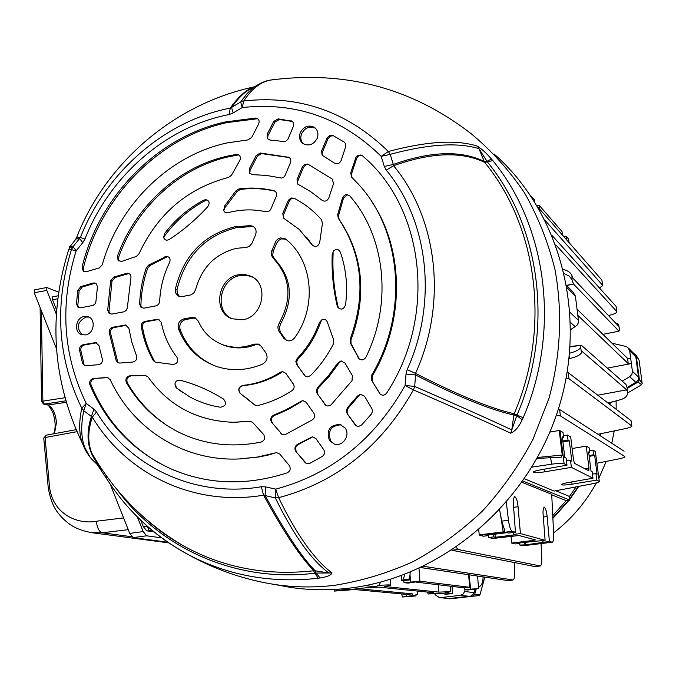 <?xml version="1.0" encoding="UTF-8"?>
<svg xmlns="http://www.w3.org/2000/svg" width="676" height="676" viewBox="0 0 676 676"><rect width="100%" height="100%" fill="white"/><g stroke="black" fill="none" stroke-linecap="round" stroke-linejoin="round"><path stroke-width="1.01" d="M552.858 517.867L568.55 500.341M569.733 498.803L578.318 486.466M600.136 435.69L600.618 433.722M601.032 433.637L600.474 435.91M578.85 486.365L569.8 499.353M569.099 500.274L552.883 518.365M616.106 400.86L616.166 409.2M614.231 430.916L611.78 443.219M606.245 461.387L598.885 478.228M596.452 482.841C585.534 502.581 571.245 519.278 553.593 532.908M484.836 577.143L479.985 594.703L478.98 595.581L449.65 598.835L448.078 598.437M476.174 589.049L474.696 594.381L472.558 596.249L456.418 598.125M636.082 355.221L639.099 360.316L642.192 383.537L641.575 384.771L627.565 393.01M612.65 401.781L609.169 403.825M633.987 353.649L635.66 354.537L636.243 355.838L639.369 379.405L638.059 382.033L627.294 388.379M76.042 238.856L76.447 237.884L80.393 237.513C105.338 173.859 161.716 123.15 225.919 109.013L230.229 108.109L229.299 114.481L225.159 115.351C163.355 128.871 108.98 177.695 84.956 239.034L82.818 242.633L76.177 250.72C59.572 304.318 62.919 355.213 86.224 403.403L93.922 409.132L96.533 411.997C129.369 466.795 194.629 498.313 261.308 486.745L265.465 486.864L275.69 489.137C331.367 474.189 374.504 439.637 405.093 385.472L413.433 389.908C381.551 446.304 336.623 482.225 278.63 497.68C296.696 534.817 314.492 559.897 332.009 572.927C331.181 575.175 327.209 576.856 320.111 577.963L317.712 578.318C270.789 583.405 227.567 575.47 188.055 554.497C172.887 546.36 158.919 536.6 146.168 525.218M317.137 138.462C318.785 133.73 317.821 129.995 314.239 127.257C308.476 124.663 303.845 126.42 300.347 132.538C298.724 137.093 299.595 140.76 302.949 143.549C308.755 146.422 313.487 144.732 317.137 138.462M329.491 440.541L334.248 444.031C342.622 447.123 350.743 435.167 345.115 428.009L339.935 424.427C329.584 425.027 326.102 430.401 329.491 440.541M292.108 121.266L278.191 118.866L279.349 119.525L274.921 122.094L267.941 135.623L267.519 138.791M290.841 120.767L291.373 120.903C293.545 121.95 294.221 123.742 293.401 126.294L287.875 139.357L285.247 141.664L269.961 140.05L267.35 138.572L267.206 134.127L267.941 135.623M274.921 122.094L273.738 121.452L267.206 134.127M273.738 121.452L278.191 118.866M334.569 163.161L322.106 155.226L321.615 150.883L327.209 137.65L329.778 135.386L333.048 135.555L344.168 142.036L345.58 143.718L345.774 146.396L341.152 160.474C339.622 163.592 337.425 164.479 334.569 163.161M356.151 425.728L347.101 413.484L355.035 424.646L356.624 425.998L358.787 426.379L361.601 424.993L371.361 414.084L372.476 411.405L372.062 408.988L364.584 396.288L360.392 394.285L357.511 396.018L347.608 407.518L348.301 408.017L358.838 395.764L357.511 396.018M347.101 413.484L346.298 410.45L347.608 407.518M295.927 451.509C294.195 448.619 294.744 446.202 297.575 444.276L312.278 436.806L315.937 438.53L323.745 449.709C325.156 452.362 324.657 454.618 322.258 456.477L309.887 463.313L305.915 463.178L304.91 462.308L306.169 463.297L295.927 451.509L304.91 462.308M84.263 316.444C75.636 317.576 73.557 332.347 81.703 334.654L85.489 334.916C94.294 333.8 96.195 318.624 87.804 316.621L84.263 316.444M79.531 350.16C79.303 347.346 80.461 345.537 82.996 344.743L84.28 345.014C81.754 345.799 80.596 347.599 80.816 350.405L79.531 350.16L82.472 362.953L84.686 365.479M82.996 344.743L95.713 342.563L98.933 345.529L102.287 358.812C102.752 362.006 101.51 363.975 98.552 364.71L86.106 365.674L84.145 365.226L82.472 362.953M82.286 286.97L79.134 290.849L77.715 290.46L80.875 286.565L82.286 286.97L95.265 283.219L93.034 283.05L94.708 282.965L96.499 283.988L97.462 286.894L95.891 301.766L95.096 303.777L93.17 305.366L80.562 307.817L77.968 307.242L76.498 303.82L77.841 305.07L78.45 307.538M77.715 290.46L76.498 303.82M93.034 283.05L80.875 286.565M325.959 405.406L317.061 393.356L325.629 405.178L327.53 405.98L329.609 405.718L331.071 404.78L352.052 380.664L352.34 375.552L344.929 363.004L340.881 361.035L337.687 363.139L328.375 375.814L317.754 387.272L318.506 387.787L329.465 376L339.014 362.919L337.687 363.139M317.061 393.356L316.284 390.238L317.754 387.272M305.383 376.295L296.595 364.398L305.011 376.033L307.783 376.87L310.521 375.56C319.807 366.257 327.463 355.66 333.479 343.771L333.665 339.893L327.412 322.283C326.415 319.74 324.624 318.852 322.029 319.613L319.342 322.596C314.484 336.209 307.098 348.165 297.178 358.474L297.989 359.066C308.29 348.436 315.861 336.048 320.703 321.903L319.342 322.596M296.595 364.398L295.826 361.39L297.178 358.474M254.303 404.679L240.462 393.55C237.631 389.866 238.417 387.145 242.811 385.396C256.001 384.103 268.507 379.718 280.337 372.256L282.568 371.58L285.771 373.245L293.359 384.053C294.719 386.562 294.263 388.759 291.99 390.644C281.199 397.674 269.792 402.642 257.759 405.532L254.725 405.008M271.71 422.424L282.095 434.398L271.71 422.424C269.952 419.34 270.628 416.898 273.738 415.098L285.509 410.019L302.671 400.522L306.127 402.22L313.808 413.163C315.168 415.655 314.746 417.852 312.532 419.745L285.433 434.499L281.782 434.212L280.836 433.384M288.821 157.314L260.26 152.996L261.451 153.596L257.353 156.164L250.154 170.124L249.731 173.369M288.145 157.06L288.356 157.119C290.604 158.159 291.314 159.975 290.494 162.595L284.976 175.642L283.802 177.095L281.765 178.075L266.42 175.43L252.52 174.628L249.571 173.166L249.402 168.645L250.154 170.124M257.353 156.164L256.145 155.573L249.402 168.645M256.145 155.573L260.26 152.996M274.397 190.902L273.865 190.733C262.465 187.996 250.864 187.387 239.042 188.891L240.293 189.457L237.183 191.435L235.916 190.877L239.042 188.891M273.865 190.733L274.008 190.767C276.374 191.764 277.135 193.623 276.298 196.336L270.535 209.805L268.49 211.546L265.981 211.808C255.266 209.383 244.399 209.264 233.372 211.47L226.595 212.822L224.829 212.137L223.688 210.608L224.618 205.952L235.916 190.877M322.444 223.334L319.74 242.143C318.32 246.503 315.861 247.534 312.363 245.244L299.248 229.409L283.514 218.111L282.771 213.439L288.322 200.316L291.052 197.992L294.009 198.212C304.454 203.577 313.63 210.76 321.548 219.768L322.444 223.334M297.034 179.554L297.829 180.813L303.507 167.318L302.358 166.887L297.034 179.554L297.617 184.033L310.85 191.764L321.97 200.248C324.86 201.938 327.15 201.135 328.849 197.848L333.513 183.686L332.288 179.089L308.163 164.276M302.358 166.887L304.606 164.429L307.715 164.107M109.216 332.474C109.098 329.744 110.281 328.004 112.748 327.252L113.99 327.556C111.54 328.299 110.357 330.032 110.467 332.761L109.216 332.474L116.204 360.638L118.258 362.835M112.748 327.252L125.618 325.029L128.854 328.223L131.879 342.276L136.493 355.737C137.253 359.1 136.045 361.204 132.859 362.057L119.796 363.063L117.751 362.581L116.204 360.638M141.318 326.804C141.132 323.998 142.315 322.207 144.867 321.421L146.033 321.751C143.498 322.528 142.315 324.311 142.492 327.091L141.318 326.804C143.439 338.837 147.41 350.033 153.224 360.401L154.99 361.99M144.867 321.421L157.998 319.165L161.234 322.232C163.812 335.347 169.042 346.999 176.918 357.198C178.641 361.491 177.281 363.908 172.828 364.432L156.063 362.243L154.525 361.753L153.224 360.401M148.804 264.967L150.14 265.448L147.689 268.195L146.346 267.73L148.804 264.967L166.448 256.381C169.693 256.846 170.741 258.84 169.6 262.373C163.55 274.836 160.237 287.883 159.671 301.496L158.835 304.023L156.849 305.679L143.895 308.163L141.081 307.487L139.67 304.225L140.912 305.501L141.478 307.757M146.346 267.73C142.239 279.653 140.008 291.821 139.67 304.225M115.131 277.481L128.727 273.56L126.496 273.383L113.762 277.059L115.131 277.481L111.996 281.064L110.619 280.658L107.678 310.276L108.988 311.509L109.613 313.757M126.496 273.383L127.798 273.239C130.223 273.729 131.254 275.36 130.891 278.115L127.333 307.783L126.319 310.292L124.181 311.771L111.827 314.078L109.166 313.478L107.678 310.276M110.619 280.658L113.762 277.059M238.772 274.718C217.588 277.608 212.196 312.219 232.003 318.768L242.625 319.756C263.429 317.145 269.479 283.362 250.534 276.061L244.805 274.49L238.772 274.718M333.724 250.678L332.186 254.506C331.57 271.853 333.226 288.897 337.147 305.628L337.992 307.529M332.186 254.506L333.572 250.847C336.58 248.607 338.879 249.157 340.467 252.511C346.171 269.023 347.878 286.37 345.58 304.572C343.797 309.583 341.16 310.411 337.679 307.039L337.147 305.628M164.826 233.254L163.575 237.191C164.572 240.225 166.558 240.926 169.541 239.296C183.365 230.254 196.057 219.446 207.616 206.856C210.211 202.766 209.433 200.375 205.276 199.69L203.451 200.29C188.376 208.326 175.498 219.311 164.826 233.254L164.69 235.78L163.702 237.859M176.723 388.151L189.635 396.795C199.183 402.059 209.442 405.532 220.401 407.222C225.936 406.132 226.95 403.378 223.435 398.975C209.847 390.5 195.525 384.281 180.441 380.309C177.551 379.743 175.701 380.985 174.881 384.027L176.723 388.151L182.655 392.511M407.146 369.62L415.512 373.372C458.075 395.139 490.953 408.6 514.174 413.737L513.878 414.988C490.708 409.986 457.931 396.651 415.563 374.986L414.701 386.435L405.093 385.472L406.022 374.048L407.146 369.62C437.93 302.223 428.483 220.942 386.233 170.141L384.306 166.473L381.18 156.376C342.166 118.046 295.851 101.772 242.228 107.543L233.127 112.976L229.299 114.481M94.64 378.644C91.488 379.481 90.297 381.577 91.057 384.931L89.925 384.805C106.309 423.218 133.113 451.154 170.344 468.612C207.135 484.684 246.056 486.112 287.123 472.879C290.317 471.113 291.01 468.637 289.218 465.46L279.788 454.061L276.509 452.616L257.404 457.052L239.127 458.962C183.517 461.505 132.733 428.829 110.188 379.582L107.154 377.495L93.508 378.484L108.042 377.647M89.925 384.805C89.156 381.441 90.347 379.329 93.508 378.484M145.424 375.383L130.4 375.746M145.12 375.357L147.968 376.921C168.755 405.896 197.265 421.021 233.507 422.289L249.883 421.199L252.613 422.339L263.682 434.583C265.499 438.014 264.646 440.507 261.105 442.07C231.623 447.968 204.11 444.656 178.557 432.116C156.443 420.827 139.045 404.324 126.378 382.608C125.187 379.084 126.319 376.811 129.775 375.788M83.309 268.38C100.141 197.553 158.547 137.27 227.161 122.567L257.615 118.722L255.469 118.063L225.716 121.883C157.373 136.552 99.135 196.454 82.109 266.978L83.309 268.38L83.562 271.346M255.469 118.063L256.618 118.199C259.052 119.255 259.719 121.173 258.638 123.953L251.751 137.329L248.033 139.898L227.508 142.847C169.237 155.091 118.849 204.929 102.279 264.755L99.245 267.95L86.367 271.71L83.148 271.025L82.109 266.978M117.43 256.179L118.461 257.649C136.172 207.329 180.171 166.871 230.068 156.486L238.484 154.956L236.245 154.466L228.615 155.877C179.047 166.211 135.284 206.256 117.43 256.179L118.131 260.547L121.621 261.418L136.425 256.407L138.935 253.931C157.761 213.641 187.649 188.131 228.581 177.408L231.462 175.295L239.879 160.356C240.986 157.415 240.233 155.455 237.606 154.491L237.732 154.525M236.245 154.466L237.606 154.491M350.261 342.867L350.185 339.132L350.971 339.851L351.038 343.577L350.261 342.867L359.066 358.795M350.185 339.132C366.409 294.55 362.446 254.252 338.304 218.238L337.67 214.723L338.473 215.813L339.107 219.32L338.304 218.238M338.473 215.813L343.112 199.496L342.25 198.626L337.67 214.723M342.25 198.626L343.324 196.37L345.453 194.823L347.134 194.587L349.805 195.922C385.312 236.33 392.646 303.279 365.927 357.173C363.975 360.114 361.66 360.621 358.981 358.711L358.322 357.866M380.334 394.336L371.546 380.115L380.022 394.074C382.472 395.84 384.703 395.477 386.714 392.993C437.296 316.03 424.511 207.718 362.513 155.86L361.128 155.083M371.546 380.115L371.589 375.357C408.634 313.63 402 231.065 358.356 184.109L351.478 176.977L350.734 172.836L355.922 157.39L358.035 155.37L360.798 154.998M183.956 318.861L191.731 317.458L194.832 317.72L198.212 321.007C203.358 332.626 211.706 340.586 223.241 344.887C233.22 348.284 243.436 348.03 253.889 344.135L258.35 344.067L261.232 346.306L265.913 352.99C268.186 357.612 267.079 361.322 262.592 364.102C247.272 370.473 232.172 371.344 217.3 366.713C198.803 360.257 185.858 347.608 178.481 328.79C177.425 323.796 179.25 320.483 183.956 318.861L185.545 319.554L193.302 318.159L191.731 317.458M253.982 227.009L250.492 225.632L252.883 226.274C255.917 228.218 256.795 231.091 255.528 234.893L251.92 243.411L249.461 246.233L246.689 247.391L236.515 248.312C215.458 253.618 201.845 267.316 195.677 289.396L194.02 292.725L191.088 294.837L182.207 296.587L179.03 296.308C176.157 294.922 174.949 292.48 175.397 288.973L176.994 289.734L177.298 293.595L179.52 296.477M250.492 225.632L234.682 226.798C203.222 235.037 183.466 255.765 175.397 288.973M283.793 338.279L278.242 330.006L277.853 326.93L279.095 323.331C292.564 298.665 290.612 276.983 273.248 258.291L271.431 255.317L271.27 252.258L275.918 241.036L277.768 239.127L280.599 237.884L285.627 239.101C312.844 260.201 317.424 306.735 294.668 337.763C292.438 340.552 289.75 341.464 286.607 340.484L283.793 338.279L285.204 338.955L280.489 332.296L279.07 331.612M315.472 128.246C309.701 125.753 305.096 127.553 301.64 133.628C300.203 137.439 300.668 140.769 303.025 143.599M341.126 424.815C330.809 425.534 327.361 430.942 330.775 441.039L334.274 444.039M88.995 317.095L86.021 317.069C77.275 321.768 76.008 327.674 82.227 334.806M259.44 344.608L255.359 344.794L253.889 344.135M285.737 239.186L281.503 238.881L278.757 240.335L276.56 243.326L275.149 242.447M251.945 226.536L236.161 227.702C204.769 235.916 185.047 256.593 176.994 289.734M252.554 277.126L247.129 275.402L240.259 275.512C220.215 278.267 213.684 310.335 231.564 318.59M292.387 121.46L279.349 119.525M80.816 350.405L83.951 364.026M240.132 458.92L258.967 456.976L269.403 454.804L275.588 452.785M91.057 384.931C105.287 418.875 128.017 444.935 159.257 463.102M234.116 422.289L250.678 421.283M250.424 421.241L249.368 421.241M130.738 375.966C127.308 376.971 126.167 379.228 127.333 382.743L126.378 382.608M127.333 382.743C137.845 401.071 151.88 415.841 169.431 427.055M145.889 375.459L132.099 375.864M255.08 405.22L244.281 396.398M242.811 385.396L243.064 385.607C256.719 384.475 269.656 380.022 281.875 372.248L280.337 372.256M79.134 290.849L77.841 305.07M111.996 281.064L108.988 311.509M110.467 332.761L117.641 361.719M150.14 265.448L167.158 256.753L164.598 256.948M147.689 268.195C143.464 280.371 141.2 292.809 140.912 305.501M142.492 327.091C144.605 339.411 148.652 350.869 154.627 361.449M206.856 199.783L203.451 200.29M206.881 199.792C190.193 208.267 176.132 220.266 164.69 235.78M297.575 444.276L298.243 444.555L311.982 437.237L310.478 437.389M273.738 415.098L274.414 415.385L278.512 413.813L288.542 409.208L300.119 402.44L301.995 401.181L300.49 401.274M333.141 252.993C332.254 271.676 333.995 290.021 338.372 308.011M350.971 339.851C367.212 295.395 363.257 255.215 339.107 219.32M343.112 199.496L343.594 198.009L342.478 197.941M359.353 359.049L357.967 357.266M351.038 343.577L358.838 358.179M371.589 375.357L372.299 375.974C405.194 320.999 404.197 248.76 371.31 200.966M350.734 172.836L351.486 174.045L356.582 158.556L355.525 158.294M311.957 244.704L312.329 245.202M312.819 245.684L306.591 237.234M224.618 205.952L224.956 207.65L237.183 191.435M274.87 191.147C263.547 188.494 252.021 187.936 240.293 189.457M289.269 157.567L261.451 153.596M185.545 319.554C180.847 321.185 179.03 324.488 180.086 329.465C186.745 346.627 198.254 358.728 214.605 365.775M221.5 344.228L224.762 345.537C234.724 348.926 244.923 348.681 255.359 344.794M271.786 250.433L273.205 251.295L276.56 243.326M279.095 323.331L280.515 324.041C293.95 299.426 291.998 277.794 274.667 259.136L273.248 258.291M146.033 321.751L158.995 319.402L157.035 319.216M113.99 327.556L126.64 325.266M282.771 213.439L283.607 214.613L289.303 201.076L288.12 200.738M285.204 338.955L286.911 340.594M280.515 324.041L279.247 328.257L280.489 332.296M273.205 251.295L272.715 255.57L274.667 259.136M195.93 318.269L193.302 318.159M308.856 164.538L305.755 164.859L303.507 167.318M297.829 180.813L297.584 183.695M293.942 198.178L291.212 198.812L289.303 201.076M283.607 214.613L283.523 218.002M297.989 359.066L296.62 361.981L297.389 364.989M318.506 387.787L317.036 390.745L317.805 393.871M175.532 386.79L176.351 387.669M118.461 257.649L118.461 260.843M224.956 207.65L223.748 210.751M347.709 194.663L343.594 198.009M351.486 174.045L351.528 177.036M361.483 155.218L358.5 155.987L356.582 158.556M372.299 375.974L372.248 380.74M322.351 319.495L320.703 321.903M243.064 385.607C238.966 386.951 237.969 389.494 240.073 393.238M274.414 415.385C271.304 417.176 270.62 419.619 272.377 422.703M341.405 360.992L339.014 362.919M360.916 394.235L358.838 395.764M298.243 444.555C295.404 446.464 294.854 448.872 296.578 451.779M167.656 256.5L167.158 256.753M84.28 345.014L96.744 342.791M321.615 150.883L322.368 152.193L328.097 138.58L326.99 138.107M333.386 135.732L330.302 136.129L328.097 138.58M322.368 152.193L322.207 155.345M348.301 408.017L346.991 410.949L347.794 413.974M254.514 86.798L247.196 90.804C242.101 94.437 236.896 99.972 231.581 107.433L230.229 108.109C238.51 96.524 246.453 89.486 254.066 86.976M233.127 112.976L231.581 107.433L240.664 101.975L247.357 93.229L254.539 86.79C175.557 103.42 106.157 161.615 76.447 237.884L75.264 239.887M72.011 248.278C69.535 246.774 68.994 246.072 70.405 246.165L73.008 246.706L80.393 237.513L84.956 239.034M82.818 242.633L79.633 238.662L75.966 238.983L70.405 246.165L68.622 249.875M510.693 433.189C488.621 422.897 456.207 408.473 413.433 389.908L414.701 386.435C457.39 405.051 489.745 419.542 511.766 429.902L513.878 414.988L516.743 415.639L517.039 415.022C554.126 328.959 540.673 226.832 487.303 161.843L478.98 148.728C458.193 142.163 428.601 144.022 390.213 154.331L393.288 164.437C430.798 151.179 461.1 150.182 484.202 161.454L478.98 148.728L477.273 146.109C481.929 149.092 486.652 153.393 491.444 159.012L492.787 160.592C547.087 226.57 560.852 330.336 523.165 417.785L522.218 419.779C518.805 427.029 514.96 431.499 510.693 433.189L516.743 415.639L522.218 419.779M273.188 79.667L270.147 80.114C260.471 82.007 251.675 88.953 243.749 100.969C299.46 94.877 347.65 111.717 388.32 151.5L390.213 154.331L381.18 156.376L388.32 151.5C426.776 141.259 456.427 139.467 477.273 146.109M99.296 465.705C87.703 452.455 85.075 436.028 91.421 416.441L83.739 410.746L81.754 408.203C57.621 358.128 54.173 305.29 71.419 249.689L68.876 249.098C47.996 315.7 52.373 380.165 82.016 442.493L82.016 442.493C79.016 433.079 78.931 421.655 81.754 408.203L86.224 403.403L83.739 410.746C79.413 431.854 82.024 447.943 91.581 459.012L97.141 464.42M89.832 456.79L82.024 442.493L85.396 450.182L89.055 455.894L91.581 459.012L99.778 466.279M97.395 464.649L96.338 463.229M494.063 153.984C560.919 212.441 588.728 317.652 557.362 412.174C526.122 506.721 439.434 577.929 348.655 588.213C329.178 590.461 309.997 590.224 291.119 587.512L274.709 584.495M254.337 86.9L261.282 82.962M71.419 249.689L73.008 246.706L76.177 250.72L71.419 249.689M491.444 159.012L486.889 161.353L484.202 161.454L484.743 162.426C461.615 151.23 431.22 152.337 393.55 165.73C437.625 218.509 447.588 303.178 415.512 373.372L415.563 374.986L406.022 374.048M384.306 166.473L393.288 164.437L393.55 165.73L386.233 170.141M492.787 160.592L484.743 162.426C537.673 226.967 550.982 328.316 514.174 413.737L523.165 417.785M320.111 577.963L315.937 573.045L328.866 573.003C311.29 559.998 293.443 534.97 275.326 497.908L265.093 495.567C285.83 533.254 302.535 558.325 315.227 570.789L328.866 573.003L332.009 572.927M117.168 489.796C161.167 548.878 236.625 582.965 314.889 573.189L315.937 573.045L315.227 570.789L314.036 570.738C301.183 558.224 284.368 533.034 263.581 495.17L261.308 486.745M265.465 486.864L265.093 495.567L263.581 495.17C194.147 507.076 126.361 474.113 92.325 417.134C87.745 430.68 87.601 442.746 91.885 453.334L99.811 466.322M96.533 411.997L92.325 417.134L91.421 416.441L93.922 409.132M97.276 464.547L102.017 469.643M105.405 476.833L105.997 475.355M275.326 497.908L275.69 489.137L278.63 497.68L275.326 497.908M242.228 107.543L240.664 101.975L243.749 100.969L242.228 107.543M345.656 589.48L334.459 591.086L350.236 589.903L345.656 589.48L345.613 588.94M419.602 581.309L404.011 582.644L408.177 583.126L419.602 581.309M365.953 587.858L378.813 587.14L433.679 592.717L428.423 593.993L439.856 593.351L446.718 594.043L444.892 594.407L444.816 593.849M524.432 478.76L554.185 491.072L592.083 483.839C596.384 482.994 598.792 482.242 599.308 481.574L595.362 451.509L592.979 450.106L593.562 454.779L594.669 455.413L597.043 474.265L595.953 473.699L596.756 480.112L572.048 484.177C566.682 484.988 563.184 485.199 561.545 484.81L561.359 484.557C561.917 483.923 564.249 483.239 568.372 482.503L592.996 478.219L571.381 467.361L544.856 471.806C539.085 472.693 535.274 472.904 533.423 472.44L533.187 472.127C533.787 471.409 536.245 470.648 540.572 469.854L566.995 465.164L564.13 463.719C562.288 463.136 558.08 463.305 551.506 464.209L531.928 467.133M555.79 490.768L569.445 496.446L576.096 486.889M598.666 434.736L598.826 434.085M569.445 496.446L569.902 500.164L566.209 500.646L551.734 494.849M552.748 515.661L566.209 500.646M628.705 348.317L633.936 353.607L635.829 356.903L629.686 350.726L632.406 371.327L638.507 377.081L638.55 377.96L638 380.089L636.615 381.83L627.032 387.568M577.828 315.371L628.249 363.629L631.384 363.553L607.369 368.124M635.879 382.354L629.728 376.709L622.199 381.154M629.728 376.709L631.883 374.394L632.406 371.327M635.829 356.903L638.507 377.081M475.11 589.193L473.665 593.798L471.113 596.029L449.194 598.539M469.879 596.342L460.272 595.362L440.313 597.618L450.3 598.547M530.812 195.888L534.437 199.851L534.682 201.828M536.938 205.496L539.076 205.183L562.01 231.53L562.449 235.087M563.657 236.456L566.006 236.135L568.524 239.025L569.133 242.709M521.965 482.334L551.709 494.291L553.627 533.668C553.813 538.789 553.374 541.645 552.309 542.211L549.411 541.468L547.112 516.548C546.774 511.909 545.811 508.749 544.205 507.051C543.124 508.605 542.786 511.326 543.183 515.222L545.11 540.293L520.435 533.584L518.036 506.738C517.689 501.702 516.591 498.28 514.723 496.446C513.464 498.119 513.042 501.034 513.464 505.192L515.442 532.223L512.171 531.328L479.918 535.358L479.208 534.885L478.785 529.976M506.316 502.395L508.47 520.275C509.374 526.714 510.6 530.398 512.171 531.328M515.442 532.223L508.58 533.077L507.051 532.671L486.813 535.198L488.402 535.595L483.425 536.212L479.918 535.358M479.208 534.885L503.206 531.885L504.887 531.006L501.736 521.128L499.606 509.898M596.756 480.112L599.122 481.304M566.995 465.164L566.142 458.167L564.823 457.483L562.288 436.789L563.607 437.549L562.981 432.454L560.091 430.747L564.13 463.719M536.997 458.446L561.435 457.153L562.229 455.024L559.221 430.468L549.867 432.099M352.94 589.387L407.163 594.432L412.309 593.841L358.567 588.728M416.332 594.787L417.616 594.348L415.926 594.187L416.036 595.936L412.453 595.607L412.309 593.841M416.391 582.154L464.395 587.875L469.668 587.267L468.612 574.718M419.872 581.199L469.668 587.267M410.171 572.234C410.019 576.442 409.428 578.833 408.405 579.4L407.628 579.704L409.622 579.949L409.453 577.786M404.011 582.644L403.724 580.642L401.705 580.405L403.149 579.831L404.806 574.355M403.724 580.642L409.622 579.949M438.327 584.765L438.91 592.125L450.816 591.652L445.028 592.759L452.54 593.536L444.892 594.407M452.007 586.396L452.54 593.536M378.543 585.492C386.317 584.833 390.365 584.74 390.677 585.222L384.568 586.472L438.91 592.125M577.05 309.228L627.556 358.365L630.708 358.474M570.198 346.957L581.25 345.174L570.223 346.56M566.801 285.255L573.535 284.089L566.843 285.483M401.231 575.69L401.705 580.405L401.079 575.741M571.989 279.687L573.535 284.089L618.996 331.172L619.495 329.263L618.565 324.877L618.303 325.874L572.775 278.03L571.955 275.698L571.989 279.687L569.285 276.112L564.443 273.788M602.874 334.35L618.996 331.172M569.699 353.185C575.851 351.571 579.459 349.661 580.532 347.456L581.25 345.174L625.984 384.475L627.201 388.049L627.522 392.553M580.532 347.456L581.647 352.551L582.028 351.334L626.686 389.849L627.328 391.725L627.201 388.049M626.686 389.849L597.922 395.181M464.665 589.641L467.91 590.021L478.549 588.543L464.665 589.641L464.395 587.875M417.388 591.061L417.616 594.348M350.236 589.903L350.21 589.371M566.454 239.642L566.006 236.135M539.541 208.943L539.076 205.183M552.309 542.211L522.979 545.785L519.869 545.067L525.784 544.839L549.411 541.468M545.11 540.293L518.534 543.039L519.895 543.377L515.256 543.943L511.656 543.073L533.347 540.411L533.17 539.279M533.347 540.411L535.519 539.904L519.024 535.51L492.796 538.493L488.79 537.513L493.708 536.905L495.246 537.285L515.129 534.817L513.659 534.429L520.435 533.584M519.861 542.879L519.895 543.377M524.458 544.51L524.263 542.338M525.784 544.839L525.548 542.186M543.082 542.236L542.811 540.58M488.359 535.003L488.402 535.595M493.708 536.905L493.488 534.37M495.246 537.285L494.976 534.184M513.659 534.429L513.346 532.485M584.664 468.629L588.99 468.206L586.219 446.126L589.185 447.867L589.776 452.599L588.644 451.948L591.052 471.138L592.176 471.73L592.996 478.219M588.99 468.206L588.796 470.766L574.515 463.364L573.552 460.086L570.705 436.992L567.401 435.048L568.017 440.084L569.302 440.82L571.803 461.117L570.527 460.449L571.381 467.361M537.851 207.017L601.885 280.075L602.688 285.39M567.401 435.048L563.387 435.741M586.219 446.126L572.124 448.534M592.979 450.106L589.54 450.689M595.362 451.509L599.291 481.43M596.984 463.212L617.822 459.105C622.072 458.243 624.438 457.458 624.92 456.748L624.903 456.604M558.376 409.056L559.618 409.487L560.412 415.909L624.776 456.477M560.412 415.909L556.289 415.351M559.221 430.468L560.091 430.747M456.232 547.34L458.125 549.503L540.352 565.989C541.425 565.432 541.882 562.652 541.721 557.658L541.07 543.58M519.869 545.067L519.717 543.403M511.656 543.073L511.048 536.229M488.79 537.513L488.571 534.978M559.618 409.487L624.083 451.179M567.299 371.927L631.029 420.624L631.84 426.032M568.186 372.332L568.981 378.712L631.722 425.897L631.029 420.624M568.981 378.712L566.218 378.07M597.939 434.271L624.725 428.753C629.001 427.849 631.384 426.987 631.866 426.193L631.722 425.897M552.182 235.611L616.056 306.338L616.85 311.67M555.841 244.923L616.723 311.467L616.056 306.338M608.451 315.523L609.938 315.16C614.138 314.103 616.453 313.013 616.884 311.898L616.723 311.467M545.295 220.621L602.544 285.154L601.885 280.075M599.435 287.934L602.722 285.627L602.544 285.154M424.308 565.905L425.39 566.606L513.042 579.974C514.199 579.417 514.723 576.62 514.597 571.592L514.233 562.517M420.81 567.578L507.718 580.566L512.881 579.974M458.125 549.503L451.889 550.264L534.978 566.589L540.183 565.981M478.456 587.326C481.312 585.872 482.833 582.949 483.019 578.563L483.044 576.882M618.608 324.539L619.495 329.263M618.565 324.877L618.54 324.21L615.363 322.782M608.096 402.997L620.61 399.66C624.835 398.401 627.151 396.33 627.556 393.44L627.328 391.725M465.156 589.7L464.649 591.534L474.163 592.59M440.313 597.618L439.442 597.635L435.285 594.872L434.719 593.79M460.272 595.362L463.018 594.136L464.649 591.534M611.957 343.188L625.739 346.408L627.75 347.363L629.686 350.726M594.669 455.413L589.193 456.334M593.562 454.779L589.092 455.54M588.745 452.785L589.776 452.599M595.953 473.699L592.472 474.028M569.302 440.82L562.914 441.918M568.017 440.084L562.795 440.989M562.407 437.769L563.607 437.549M570.527 460.449L566.463 460.846M563.429 269.572C567.874 270.594 570.721 272.639 571.955 275.698M581.647 352.551C580.447 354.925 576.535 356.911 569.919 358.508L569.141 358.677M380.723 582.112L379.16 584.926L376.076 586.658L351.064 589.447M566.902 285.83L573.138 292.133L575.386 296.08L578.462 320.39L578.225 323.027L576.932 325.393L570.772 329.516M412.453 595.607L402.237 597.018L416.036 595.936M522.861 481.05L569.902 500.164M153.004 531.066L146.717 530.837L154.01 531.885M146.717 530.837L143.287 526.612L147.148 526.089M57.629 298.784L52.534 299.755L56.531 309.752M140.718 520.19L143.287 526.612M52.534 299.755L52.576 296.857M66.324 402.296L47.802 405.025C52.593 407.265 55.474 413.095 56.463 422.517L54.46 433.662M56.48 348.782L34.256 292.784L34.29 289.92L46.788 287.503L58.533 292.133M46.788 287.503L46.779 290.376L56.235 314.027M137.287 516.844L143.177 531.573L146.616 535.806L161.767 537.893M167.834 542.211L133.197 537.606L129.741 533.389L110.188 484.117M77.022 431.685L45.072 437.533L49.576 487.421C53.091 514.318 77.656 524.787 96.389 521.23L123.607 517.926M41.346 310.647L42.867 401.121L65.023 397.741M131.82 536.736L102.228 532.773L89.097 532.299M65.893 400.826L44.362 404.087L42.867 401.121L41.557 401.578L43.585 404.054L47.802 405.025L43.585 404.054M479.985 594.703L474.696 594.381M478.98 595.581L472.558 596.249M641.575 384.771L638.059 382.033M639.099 360.316L636.243 355.838M642.192 383.537L639.369 379.405M107.602 377.538L106.749 377.504M379.278 393.136L380.132 394.167M180.086 329.465L178.481 328.79M126.539 325.224L124.714 325.08M324.784 404.29L325.84 405.33M304.225 375.205L305.197 376.177M96.558 342.724L94.893 342.614M355.035 424.646L356.024 425.635M254.539 86.79C261.004 82.759 266.209 80.537 270.147 80.114C345.25 70.169 412.343 88.1 471.425 133.907C491.629 150.765 509.307 170.394 524.483 192.795C537.961 216.548 548.126 242.101 554.971 269.47C562.711 311.949 560.742 354.824 549.056 398.096L533.018 439.248C519.117 465.418 502.268 489.339 482.478 511.014C461.285 531.082 438.2 547.932 413.23 561.57C387.542 573.18 361.238 581.115 334.299 585.357C314.517 587.655 295.049 587.427 275.892 584.672L291.119 587.512M166.735 535.502L164.893 533.922M142.095 515.687C154.466 527.255 168.071 537.209 182.917 545.566C222.497 567.578 266.048 575.986 313.579 570.798L318.176 578.259M106.386 478.346L106.478 476.022M410.771 581.85L409.994 574.938M571.769 481.912L572.048 484.177M544.535 469.152L544.856 471.806M531.404 196.37L531.471 196.868M408.405 579.4L403.149 579.831M628.249 363.629L627.556 358.365M568.964 242.515L568.524 239.025M522.768 545.769L552.106 542.203M425.39 566.606L422.018 567.003M503.206 531.885L500.485 514.529M537.538 457.475L562.229 455.024M513.616 507.313L518.036 506.738M543.318 517.03L547.112 516.548M375.577 586.734L365.116 585.669M344.194 588.695L352.373 589.447M575.276 326.795L570.671 322.57M575.386 296.08L567.265 287.908M570.189 312.582L578.462 320.39M339.073 590.249L338.955 589.142M470.707 588.957L469.026 574.786M406.555 596.283L406.344 594.356M501.736 521.128L508.47 520.275M551.506 464.209L550.678 457.339M569.919 358.508L569.412 356.201M151.669 529.959L149.151 530.508L147.013 526.105M128.271 529.68L102.228 532.773C99.017 531.674 97.074 527.829 96.389 521.23M48.258 487.996L49.576 487.421M76.16 429.674L45.96 435.226L45.072 437.533L43.763 438.073M92.375 532.789C74.901 529.646 68.8 523.908 62.953 518.56C57.646 512.746 51.655 506.992 48.258 487.945L43.754 438.023L46.255 435.226M46.906 404.958L47.033 404.992C47.616 404.003 49.568 406.513 52.88 412.529C55.643 421.241 55.871 428.339 53.565 433.823M41.557 401.637L40.104 307.521M146.616 535.806L133.197 537.606M46.779 290.376L34.256 292.784M129.741 533.389L143.177 531.573M314.239 127.257L315.354 128.136M251.996 276.864L250.534 276.061M235.045 422.306L233.507 422.289M224.762 345.537L223.241 344.887M285.475 238.974L284.638 238.442M195.508 318.016L194.832 317.72M259.111 344.414L258.35 344.067M253.669 226.764L252.883 226.274M87.804 316.621L88.455 316.85M339.935 424.427L340.991 424.765M332.55 135.335L333.04 135.555M97.133 464.437L106.157 477.983C126.792 510.439 154.094 535.95 188.055 554.497C215.644 569.868 244.923 579.932 275.892 584.672M142.087 515.678C154.449 527.255 168.062 537.217 182.917 545.566C144.698 522.903 114.354 492.162 91.885 453.334L99.744 466.212M390.669 585.12L390.289 579.374M450.808 591.585L450.419 586.21M427.967 593.824L427.731 592.117M419.88 581.385L418.993 568.415M334.459 591.086L334.248 589.438M478.549 588.509L477.611 576.07M402.237 597.018L401.814 593.934M507.879 580.574L513.042 579.974M535.138 566.598L540.352 565.989M351.368 589.472L343.552 588.754M439.442 597.635L449.447 598.564M52.534 296.857L58.009 295.818M168.839 542.896L92.409 532.789"/></g></svg>
